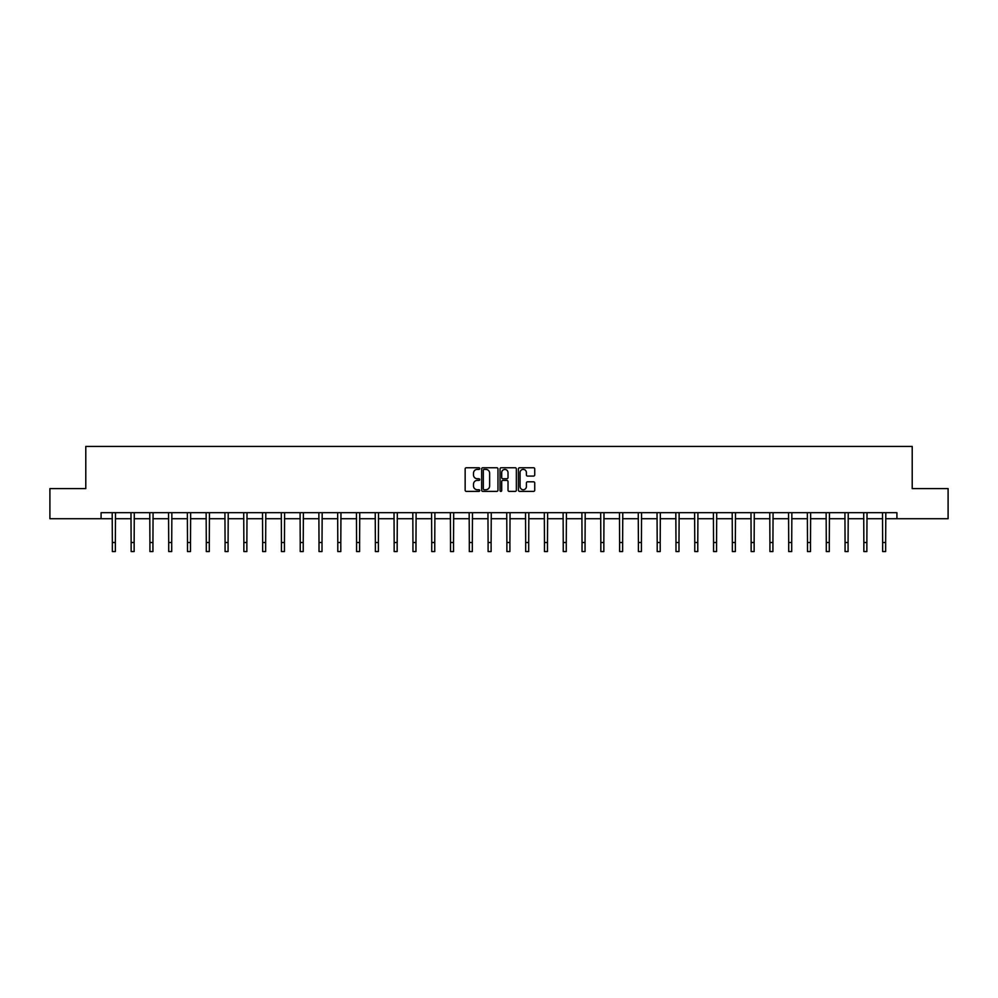 <?xml version="1.0" encoding="UTF-8"?>
<svg xmlns="http://www.w3.org/2000/svg" width="998" height="998" viewBox="0 0 998 998"><rect width="100%" height="100%" fill="white"/><g stroke="black" fill="none" stroke-linecap="round" stroke-linejoin="round"><path stroke-width="1.5" d="M479.726 468.573A0.823 0.823 0 0 0 478.903 467.75L466.34 467.75A1.185 1.185 0 0 0 465.155 468.923L465.155 490.205A1.185 1.185 0 0 0 466.34 491.39L478.903 491.39A0.823 0.823 0 0 0 479.726 490.567A0.823 0.823 0 0 0 478.903 489.731L477.281 489.731A3.78 3.78 0 0 1 473.501 485.951L473.501 484.18A3.78 3.78 0 0 1 477.281 480.4L478.903 480.4A0.823 0.823 0 0 0 479.726 479.564A0.823 0.823 0 0 0 478.903 478.741L477.281 478.741A3.78 3.78 0 0 1 473.501 474.961L473.501 473.189A3.78 3.78 0 0 1 477.281 469.397L478.903 469.397A0.823 0.823 0 0 0 479.726 468.573M533.543 476.083A1.185 1.185 0 0 0 534.728 474.898L534.728 468.923A1.185 1.185 0 0 0 533.543 467.75L519.596 467.75A1.185 1.185 0 0 0 518.411 468.923L518.411 490.205A1.185 1.185 0 0 0 519.596 491.39L533.543 491.39A1.185 1.185 0 0 0 534.728 490.205L534.728 482.995A1.185 1.185 0 0 0 533.543 481.809L527.58 481.809A1.185 1.185 0 0 0 526.395 482.995L526.395 486.575A3.156 3.156 0 0 1 523.239 489.731A3.156 3.156 0 0 1 520.07 486.575L520.07 472.565A3.156 3.156 0 0 1 523.239 469.397A3.156 3.156 0 0 1 526.395 472.565L526.395 474.898A1.185 1.185 0 0 0 527.58 476.083L533.543 476.083M101.085 518.711L49.9 518.711L49.9 488.596L85.791 488.596L85.791 446.443L912.209 446.443L912.209 488.596L948.1 488.596L948.1 518.711L896.915 518.711L896.915 512.685L101.085 512.685L101.085 518.711L112.35 518.711M497.965 468.923A1.185 1.185 0 0 0 496.779 467.75L482.832 467.75A1.185 1.185 0 0 0 481.647 468.923L481.647 490.205A1.185 1.185 0 0 0 482.832 491.39L496.779 491.39A1.185 1.185 0 0 0 497.965 490.205L497.965 468.923M501.221 467.75L515.168 467.75A1.185 1.185 0 0 1 516.353 468.923L516.353 490.205A1.185 1.185 0 0 1 515.168 491.39L509.192 491.39A1.185 1.185 0 0 1 508.019 490.205L508.019 481.572A1.185 1.185 0 0 0 506.834 480.4L502.867 480.4A1.185 1.185 0 0 0 501.695 481.572L501.695 490.567A0.823 0.823 0 0 1 500.859 491.39A0.823 0.823 0 0 1 500.035 490.567L500.035 468.923A1.185 1.185 0 0 1 501.221 467.75M115.356 518.711L131.137 518.711M134.144 518.711L149.925 518.711M152.931 518.711L168.712 518.711M171.718 518.711L187.499 518.711M190.506 518.711L206.287 518.711M209.293 518.711L225.074 518.711M228.08 518.711L243.861 518.711M246.868 518.711L262.649 518.711M265.655 518.711L281.436 518.711M284.442 518.711L300.223 518.711M303.23 518.711L319.011 518.711M322.017 518.711L337.798 518.711M340.805 518.711L356.585 518.711M359.592 518.711L375.373 518.711M378.379 518.711L394.16 518.711M397.167 518.711L412.947 518.711M415.966 518.711L431.735 518.711M434.754 518.711L450.522 518.711M453.541 518.711L469.31 518.711M472.328 518.711L488.097 518.711M491.116 518.711L506.884 518.711M509.903 518.711L525.672 518.711M528.691 518.711L544.459 518.711M547.478 518.711L563.246 518.711M566.265 518.711L582.034 518.711M585.053 518.711L600.833 518.711M603.84 518.711L619.621 518.711M622.627 518.711L638.408 518.711M641.415 518.711L657.195 518.711M660.202 518.711L675.983 518.711M678.989 518.711L694.77 518.711M697.777 518.711L713.558 518.711M716.564 518.711L732.345 518.711M735.351 518.711L751.132 518.711M754.139 518.711L769.92 518.711M772.926 518.711L788.707 518.711M791.713 518.711L807.494 518.711M810.501 518.711L826.282 518.711M829.288 518.711L845.069 518.711M848.075 518.711L863.856 518.711M866.863 518.711L882.644 518.711M885.65 518.711L896.915 518.711M484.13 469.397A0.823 0.823 0 0 0 483.306 470.233L483.306 488.908A0.823 0.823 0 0 0 484.13 489.731L485.851 489.731A3.78 3.78 0 0 0 489.631 485.951L489.631 473.189A3.78 3.78 0 0 0 485.851 469.397L484.13 469.397M508.019 472.628A3.156 3.156 0 0 0 504.851 469.459A3.156 3.156 0 0 0 501.695 472.628L501.695 477.555A1.185 1.185 0 0 0 502.867 478.741L506.834 478.741A1.185 1.185 0 0 0 508.019 477.555L508.019 472.628M112.188 512.685L112.35 542.513L115.356 542.513L115.506 512.685M112.35 542.513L112.35 551.557L115.356 551.557L115.356 542.513M130.975 512.685L131.137 542.513L134.144 542.513L134.293 512.685M131.137 542.513L131.137 551.557L134.144 551.557L134.144 542.513M149.762 512.685L149.925 542.513L152.931 542.513L153.081 512.685M149.925 542.513L149.925 551.557L152.931 551.557L152.931 542.513M168.55 512.685L168.712 542.513L171.718 542.513L171.868 512.685M168.712 542.513L168.712 551.557L171.718 551.557L171.718 542.513M187.35 512.685L187.499 542.513L190.506 542.513L190.655 512.685M187.499 542.513L187.499 551.557L190.506 551.557L190.506 542.513M206.137 512.685L206.287 542.513L209.293 542.513L209.443 512.685M206.287 542.513L206.287 551.557L209.293 551.557L209.293 542.513M224.924 512.685L225.074 542.513L228.08 542.513L228.23 512.685M225.074 542.513L225.074 551.557L228.08 551.557L228.08 542.513M243.712 512.685L243.861 542.513L246.868 542.513L247.017 512.685M243.861 542.513L243.861 551.557L246.868 551.557L246.868 542.513M262.499 512.685L262.649 542.513L265.655 542.513L265.805 512.685M262.649 542.513L262.649 551.557L265.655 551.557L265.655 542.513M281.286 512.685L281.436 542.513L284.442 542.513L284.605 512.685M281.436 542.513L281.436 551.557L284.442 551.557L284.442 542.513M300.074 512.685L300.223 542.513L303.23 542.513L303.392 512.685M300.223 542.513L300.223 551.557L303.23 551.557L303.23 542.513M318.861 512.685L319.011 542.513L322.017 542.513L322.179 512.685M319.011 542.513L319.011 551.557L322.017 551.557L322.017 542.513M337.648 512.685L337.798 542.513L340.805 542.513L340.967 512.685M337.798 542.513L337.798 551.557L340.805 551.557L340.805 542.513M356.436 512.685L356.585 542.513L359.592 542.513L359.754 512.685M356.585 542.513L356.585 551.557L359.592 551.557L359.592 542.513M375.223 512.685L375.373 542.513L378.379 542.513L378.541 512.685M375.373 542.513L375.373 551.557L378.379 551.557L378.379 542.513M394.01 512.685L394.16 542.513L397.167 542.513L397.329 512.685M394.16 542.513L394.16 551.557L397.167 551.557L397.167 542.513M412.798 512.685L412.947 542.513L415.966 542.513L416.116 512.685M412.947 542.513L412.947 551.557L415.966 551.557L415.966 542.513M431.585 512.685L431.735 542.513L434.754 542.513L434.903 512.685M431.735 542.513L431.735 551.557L434.754 551.557L434.754 542.513M450.372 512.685L450.522 542.513L453.541 542.513L453.691 512.685M450.522 542.513L450.522 551.557L453.541 551.557L453.541 542.513M469.16 512.685L469.31 542.513L472.328 542.513L472.478 512.685M469.31 542.513L469.31 551.557L472.328 551.557L472.328 542.513M487.947 512.685L488.097 542.513L491.116 542.513L491.266 512.685M488.097 542.513L488.097 551.557L491.116 551.557L491.116 542.513M506.735 512.685L506.884 542.513L509.903 542.513L510.053 512.685M506.884 542.513L506.884 551.557L509.903 551.557L509.903 542.513M525.522 512.685L525.672 542.513L528.691 542.513L528.84 512.685M525.672 542.513L525.672 551.557L528.691 551.557L528.691 542.513M544.309 512.685L544.459 542.513L547.478 542.513L547.628 512.685M544.459 542.513L544.459 551.557L547.478 551.557L547.478 542.513M563.097 512.685L563.246 542.513L566.265 542.513L566.415 512.685M563.246 542.513L563.246 551.557L566.265 551.557L566.265 542.513M581.884 512.685L582.034 542.513L585.053 542.513L585.202 512.685M582.034 542.513L582.034 551.557L585.053 551.557L585.053 542.513M600.671 512.685L600.833 542.513L603.84 542.513L603.99 512.685M600.833 542.513L600.833 551.557L603.84 551.557L603.84 542.513M619.459 512.685L619.621 542.513L622.627 542.513L622.777 512.685M619.621 542.513L619.621 551.557L622.627 551.557L622.627 542.513M638.246 512.685L638.408 542.513L641.415 542.513L641.564 512.685M638.408 542.513L638.408 551.557L641.415 551.557L641.415 542.513M657.033 512.685L657.195 542.513L660.202 542.513L660.352 512.685M657.195 542.513L657.195 551.557L660.202 551.557L660.202 542.513M675.821 512.685L675.983 542.513L678.989 542.513L679.139 512.685M675.983 542.513L675.983 551.557L678.989 551.557L678.989 542.513M694.608 512.685L694.77 542.513L697.777 542.513L697.926 512.685M694.77 542.513L694.77 551.557L697.777 551.557L697.777 542.513M713.395 512.685L713.558 542.513L716.564 542.513L716.714 512.685M713.558 542.513L713.558 551.557L716.564 551.557L716.564 542.513M732.195 512.685L732.345 542.513L735.351 542.513L735.501 512.685M732.345 542.513L732.345 551.557L735.351 551.557L735.351 542.513M750.983 512.685L751.132 542.513L754.139 542.513L754.288 512.685M751.132 542.513L751.132 551.557L754.139 551.557L754.139 542.513M769.77 512.685L769.92 542.513L772.926 542.513L773.076 512.685M769.92 542.513L769.92 551.557L772.926 551.557L772.926 542.513M788.557 512.685L788.707 542.513L791.713 542.513L791.863 512.685M788.707 542.513L788.707 551.557L791.713 551.557L791.713 542.513M807.345 512.685L807.494 542.513L810.501 542.513L810.65 512.685M807.494 542.513L807.494 551.557L810.501 551.557L810.501 542.513M826.132 512.685L826.282 542.513L829.288 542.513L829.45 512.685M826.282 542.513L826.282 551.557L829.288 551.557L829.288 542.513M844.919 512.685L845.069 542.513L848.075 542.513L848.238 512.685M845.069 542.513L845.069 551.557L848.075 551.557L848.075 542.513M863.707 512.685L863.856 542.513L866.863 542.513L867.025 512.685M863.856 542.513L863.856 551.557L866.863 551.557L866.863 542.513M882.494 512.685L882.644 542.513L885.65 542.513L885.812 512.685M882.644 542.513L882.644 551.557L885.65 551.557L885.65 542.513"/></g></svg>

